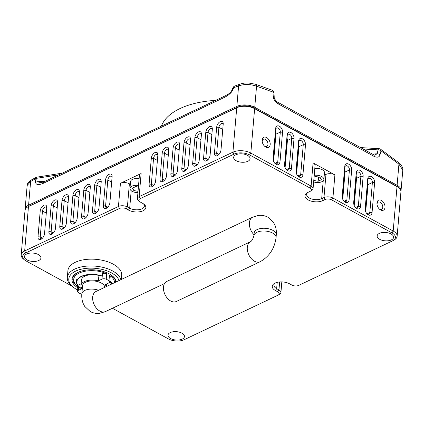 <?xml version="1.0" encoding="UTF-8"?>
<svg xmlns="http://www.w3.org/2000/svg" width="424" height="424" viewBox="0 0 424 424"><rect width="100%" height="100%" fill="white"/><g stroke="black" fill="none" stroke-linecap="round" stroke-linejoin="round"><path stroke-width="0.64" d="M81.816 294.283A3.175 1.611 4.9 0 1 80.989 293.991A20.469 10.388 4.9 0 1 79.569 293.276A20.469 10.388 4.9 0 1 78.27 292.502A3.175 1.611 4.9 0 1 77.486 291.315A3.175 1.611 4.9 0 1 78.355 290.329L82.086 288.559A12.709 6.45 4.9 0 1 80.958 285.522A12.709 6.45 4.9 0 1 98.267 280.884L101.998 279.114A3.175 1.611 4.9 0 1 106.254 279.225A20.469 10.388 4.9 0 1 107.675 279.941A20.469 10.388 4.9 0 1 108.973 280.714A3.175 1.611 4.9 0 1 109.752 281.896A3.175 1.611 4.9 0 1 108.888 282.887L105.157 284.658A12.709 6.45 4.9 0 1 106.207 286.64M104.702 287.355A11.109 5.639 -175.1 0 0 101.246 282.988A11.109 5.639 -175.1 0 0 89.469 281.101A11.109 5.639 -175.1 0 0 82.553 285.659L81.853 293.832A11.109 5.639 -175.1 0 1 98.553 290.27M77.905 286.481A20.469 10.388 4.9 0 1 73.691 279.411A20.469 10.388 4.9 0 1 85.579 271.148A20.469 10.388 4.9 0 1 106.721 273.777A3.175 1.611 -175.1 0 0 102.465 273.666L101.998 279.114M98.999 275.309L98.267 280.884M98.734 275.436A12.709 6.45 -175.1 0 0 81.424 280.073L80.958 285.522M78.822 284.88L81.106 283.799M77.958 285.861A3.175 1.611 -175.1 0 0 77.958 285.866L77.486 291.315M109.752 281.896L110.224 276.448A3.175 1.611 -175.1 0 0 109.44 275.266A20.469 10.388 4.9 0 1 114.496 282.707M260.098 261.751L176.283 301.512A11.109 7.224 -115.4 0 1 170.702 301.014A11.109 7.224 -115.4 0 1 163.722 290.774A11.109 7.224 -115.4 0 1 166.759 281.441L250.547 241.691A11.109 7.224 -115.4 0 0 247.547 251.04A11.109 7.224 -115.4 0 0 254.522 261.253A11.109 7.224 -115.4 0 0 260.098 261.751C269.288 256.552 274.604 248.512 276.056 237.631A11.109 5.639 -175.1 0 0 272.611 233.062A11.109 5.639 -175.1 0 0 260.834 231.175A11.109 5.639 -175.1 0 0 253.918 235.733L254.151 233.009A11.109 5.639 -175.1 0 1 261.067 228.451A11.109 5.639 -175.1 0 1 272.844 230.338A11.109 5.639 -175.1 0 1 276.289 234.907L276.056 237.631M81.578 288.802A17.458 8.862 4.9 0 1 76.511 281.817A17.458 8.862 4.9 0 1 81.074 276.49A17.458 8.862 4.9 0 1 102.263 276.045M109.853 280.762A17.458 8.862 4.9 0 1 111.311 284.218M102.248 276.225A17.14 8.697 -175.1 0 0 81.307 276.612A17.14 8.697 -175.1 0 0 76.829 281.843A17.14 8.697 -175.1 0 0 81.795 288.696M110.998 284.366A17.14 8.697 -175.1 0 0 109.821 281.139M110.304 274.482A21.423 10.876 4.9 0 1 115.498 282.23L115.688 280.01M77.889 286.635A21.423 10.876 4.9 0 1 72.79 278.754A21.423 10.876 4.9 0 1 79.246 271.821M314.216 175.298A7.139 3.625 4.9 0 1 321.668 176.532A7.139 3.625 4.9 0 1 323.878 179.463L324.466 172.653A7.139 3.625 -175.1 0 0 322.251 169.717A7.139 3.625 -175.1 0 0 314.799 168.487M323.878 179.463A7.139 3.625 4.9 0 1 313.649 181.923M314.062 177.089L315.414 176.448L320.035 177.306L321.381 179.712L318.117 181.265L313.776 180.454M318.71 177.057L318.117 181.265M318.466 177.179L315.17 176.564M139.114 178.716A7.139 3.625 -175.1 0 0 130.555 181.573L129.967 188.383A7.139 3.625 4.9 0 1 138.531 185.527M137.922 192.655A7.139 3.625 4.9 0 1 132.182 191.319A7.139 3.625 4.9 0 1 129.967 188.383M138.399 187.079L135.733 186.587L132.468 188.134L133.814 190.54L138.033 191.33M134.09 187.366L133.814 190.54M138.388 187.238L135.489 186.703M58.719 174.831L36.703 178.292L37.174 181.748A3.175 2.078 172.2 0 0 35.595 182.468C36.066 184.912 38.6 185.209 43.2 183.359A3.175 2.062 64.6 0 1 44.133 181.753L225.844 95.548A3.175 2.062 64.6 0 0 224.911 97.16C229.57 94.616 232.373 91.785 233.317 88.674L233.55 87.8A3.175 2.184 -110.7 0 1 234.726 86.088A3.175 3.175 0 0 0 232.935 87.795L231.578 90.927M45.209 181.244L37.174 181.748L41.133 182.654L44.133 181.753M62.249 173.156L36.93 177.137A3.175 0.53 -98.9 0 0 36.703 178.292A3.175 2.078 172.2 0 0 35.128 179.013L35.595 182.468M25.138 209.822A12.694 6.445 -175.1 0 1 25.122 209.138A12.694 6.445 -175.1 0 1 28.588 205.19L236.846 106.398L238.606 85.892L233.55 87.8A3.175 1.039 15 0 0 232.797 88.181A3.175 2.926 -156.6 0 1 232.935 87.795M232.294 89.766L232.447 89.416M231.663 90.81L232.564 89.056A3.175 1.039 15 0 1 233.317 88.674M36.93 177.137A3.175 3.175 0 0 0 35.897 177.492A3.175 1.961 61.2 0 0 35.128 179.013L30.618 181.488L27.147 185.527C27.152 183.592 28.567 181.742 31.392 179.962L31.392 179.962A3.175 1.961 -118.8 0 0 30.618 181.488L28.588 205.19M400.924 191.155A12.694 6.445 -175.1 0 0 401.051 190.477A12.694 6.445 -175.1 0 0 397.118 185.262L398.926 164.146A3.175 1.526 -53.4 0 0 398.65 162.636C399.403 162.583 403.765 167.899 402.8 170.093L398.926 164.146L381.001 150.822A3.175 1.526 -53.4 0 0 380.715 149.306A3.175 3.175 0 0 0 379.008 148.686L360.548 147.584M397.118 185.262L254.744 107.293A12.694 6.445 -175.1 0 0 236.846 106.398M135.15 155.947A7.934 4.028 -175.1 0 0 132.839 157.044M322.622 145.888A8.093 4.107 4.9 0 1 326.454 147.987M374.774 155.094L377.143 153.79L378.102 149.873A3.175 1.055 -86.6 0 1 379.008 148.686M363.098 148.978L378.102 149.873A3.175 1.887 13.8 0 1 381.001 150.822L380.036 154.739A3.175 1.887 13.8 0 0 377.143 153.79L372.426 154.087M374.784 155.094L373.581 154.723A3.175 1.797 118.7 0 1 374.238 156.472C377.466 157.786 379.401 157.209 380.036 154.739M277.572 102.142C277.254 102.582 273.867 98.58 274.217 97.112L274.217 97.112A3.175 1.293 177.1 0 0 273.226 96.243C273.406 99.163 275.07 101.712 278.224 103.891A3.175 1.797 -61.3 0 0 277.572 102.142L373.581 154.723M254.744 107.293L256.557 86.178C250.181 84.085 244.198 83.989 238.606 85.892A3.175 2.184 -110.7 0 1 239.783 84.18L234.726 86.088M274.217 97.112L274.005 92.941A3.175 1.293 177.1 0 0 273.014 92.072L256.557 86.178A3.175 2.019 -70.3 0 0 255.471 84.233M161.433 126.108A71.942 36.512 4.9 0 1 215.657 100.382M307.967 192.39A8.729 4.431 -175.1 0 0 306.669 194.457A8.729 4.431 -175.1 0 0 309.372 198.045A8.729 4.431 -175.1 0 0 321.678 198.66L323.968 197.579A6.349 3.222 4.9 0 1 332.914 198.024L393.191 231.038A12.694 6.445 4.9 0 1 397.129 236.253L400.934 191.839A12.694 6.445 -175.1 0 0 398.83 187.853L397.632 186.852A11.109 5.639 -175.1 0 0 396.027 185.776L253.658 107.807A11.109 5.639 -175.1 0 0 237.997 107.023L29.738 205.82A11.109 5.639 -175.1 0 0 29.113 206.144L27.761 206.928A12.694 6.445 -175.1 0 0 25.005 210.5L21.2 254.909A12.694 6.445 4.9 0 1 24.666 250.966L118.444 206.477A6.349 3.222 4.9 0 1 127.396 206.923L129.691 208.184A8.729 4.431 -175.1 0 0 141.998 208.799A8.729 4.431 -175.1 0 0 144.377 206.085A8.729 4.431 -175.1 0 0 143.455 203.838M71.889 286.046L26.108 260.977A11.109 5.639 4.9 0 1 24.507 259.901A11.109 5.639 4.9 0 1 25.694 252.958L119.478 208.47A4.759 2.417 4.9 0 1 126.188 208.804L128.488 210.06A10.314 5.236 -175.1 0 0 143.031 210.792A10.314 5.236 -175.1 0 0 144.133 204.342A10.314 5.236 -175.1 0 0 142.644 203.345L140.349 202.089A4.759 2.417 4.9 0 1 139.66 201.628A4.759 2.417 4.9 0 1 140.174 198.649L233.953 154.161A11.109 5.639 4.9 0 1 249.614 154.946L309.896 187.959A4.759 2.417 4.9 0 1 310.336 191.256A4.759 2.417 4.9 0 1 310.071 191.394L307.782 192.48A10.314 5.236 -175.1 0 0 307.204 192.782A10.314 5.236 -175.1 0 0 308.492 200.096A10.314 5.236 -175.1 0 0 322.712 200.653L324.996 199.566A4.759 2.417 4.9 0 1 331.711 199.905L391.988 232.914A11.109 5.639 4.9 0 1 393.022 240.604A11.109 5.639 4.9 0 1 392.401 240.933L298.618 285.421A4.759 2.417 4.9 0 1 291.903 285.087L289.608 283.826A10.314 5.236 -175.1 0 0 275.065 283.099A10.314 5.236 -175.1 0 0 274.487 283.402A10.314 5.236 -175.1 0 0 275.446 290.546L277.746 291.802A4.759 2.417 4.9 0 1 278.186 295.099A4.759 2.417 4.9 0 1 277.921 295.236L184.138 339.725A11.109 5.639 4.9 0 1 168.476 338.94L112.455 308.264M38.388 254.564A8.252 4.187 -175.1 0 0 29.638 253.16A8.252 4.187 -175.1 0 0 24.502 256.547A8.252 4.187 -175.1 0 0 27.056 259.939A8.252 4.187 -175.1 0 0 35.807 261.338A8.252 4.187 -175.1 0 0 40.943 257.956A8.252 4.187 -175.1 0 0 38.388 254.564M247.515 155.354A8.252 4.187 -175.1 0 0 238.77 153.954A8.252 4.187 -175.1 0 0 233.635 157.336A8.252 4.187 -175.1 0 0 236.189 160.728A8.252 4.187 -175.1 0 0 244.94 162.132A8.252 4.187 -175.1 0 0 250.075 158.746A8.252 4.187 -175.1 0 0 247.515 155.354M181.907 333.158A8.252 4.187 -175.1 0 0 173.156 331.759A8.252 4.187 -175.1 0 0 168.021 335.14A8.252 4.187 -175.1 0 0 170.575 338.532A8.252 4.187 -175.1 0 0 179.326 339.937A8.252 4.187 -175.1 0 0 184.461 336.55A8.252 4.187 -175.1 0 0 181.907 333.158M391.034 233.953A8.252 4.187 -175.1 0 0 382.289 232.548A8.252 4.187 -175.1 0 0 377.148 235.935A8.252 4.187 -175.1 0 0 379.708 239.327A8.252 4.187 -175.1 0 0 388.458 240.726A8.252 4.187 -175.1 0 0 393.594 237.345A8.252 4.187 -175.1 0 0 391.034 233.953M121.312 279.474L121.667 275.287A26.977 13.69 -175.1 0 0 113.309 264.2A26.977 13.69 -175.1 0 0 84.705 259.615A26.977 13.69 -175.1 0 0 67.909 270.682L67.326 277.492A26.977 13.69 4.9 0 1 74.688 269.108A26.977 13.69 4.9 0 1 112.72 271.01A26.977 13.69 4.9 0 1 120.877 279.681M139.66 201.628L138.463 200.626A6.349 3.222 4.9 0 1 137.408 198.633L139.395 175.472A6.349 3.222 -175.1 0 1 141.128 173.501L120.432 183.316A6.349 3.222 -175.1 0 1 129.384 183.767L127.396 206.923L126.188 208.804M130.322 184.281L129.384 183.767M398.83 187.853A12.694 6.445 -175.1 0 0 397.002 186.624L254.628 108.655A12.694 6.445 -175.1 0 0 236.73 107.76L28.472 206.552A12.694 6.445 -175.1 0 0 27.761 206.928M137.408 198.633A6.349 3.222 4.9 0 1 139.141 196.662L232.924 152.168A12.694 6.445 4.9 0 1 250.823 153.069L311.099 186.078A6.349 3.222 4.9 0 1 313.066 188.685A6.349 3.222 4.9 0 1 311.693 190.471L310.336 191.256M57.648 202.646A4.759 2.692 -61.3 0 0 57.664 202.041A4.759 2.692 -61.3 0 0 54.728 200.107A4.759 2.692 -61.3 0 0 51.113 205.746L48.893 231.631A4.759 2.692 -61.3 0 0 51.808 234.17A4.759 2.692 -61.3 0 0 52.11 234.006A4.759 2.692 -61.3 0 0 55.427 228.531L57.648 202.646M68.54 197.478A4.759 2.692 -61.3 0 0 68.555 196.874A4.759 2.692 -61.3 0 0 65.619 194.945A4.759 2.692 -61.3 0 0 62.005 200.578L59.784 226.464A4.759 2.692 -61.3 0 0 62.699 229.002A4.759 2.692 -61.3 0 0 63.006 228.838A4.759 2.692 -61.3 0 0 66.319 223.363L68.54 197.478M79.431 192.311A4.759 2.692 -61.3 0 0 79.447 191.706A4.759 2.692 -61.3 0 0 76.511 189.777A4.759 2.692 -61.3 0 0 72.896 195.411L70.675 221.296A4.759 2.692 -61.3 0 0 73.596 223.835A4.759 2.692 -61.3 0 0 73.898 223.671A4.759 2.692 -61.3 0 0 77.21 218.196L79.431 192.311M90.323 187.143A4.759 2.692 -61.3 0 0 90.338 186.539A4.759 2.692 -61.3 0 0 87.408 184.61A4.759 2.692 -61.3 0 0 83.788 190.244L81.567 216.129A4.759 2.692 -61.3 0 0 84.487 218.667A4.759 2.692 -61.3 0 0 84.789 218.508A4.759 2.692 -61.3 0 0 88.102 213.028L90.323 187.143M101.214 181.976A4.759 2.692 -61.3 0 0 101.23 181.371A4.759 2.692 -61.3 0 0 98.299 179.442A4.759 2.692 -61.3 0 0 94.679 185.076L92.459 210.961A4.759 2.692 -61.3 0 0 95.379 213.5A4.759 2.692 -61.3 0 0 95.681 213.341A4.759 2.692 -61.3 0 0 98.999 207.861L101.214 181.976M112.106 176.808A4.759 2.692 -61.3 0 0 112.122 176.204A4.759 2.692 -61.3 0 0 109.191 174.275A4.759 2.692 -61.3 0 0 105.571 179.909L103.355 205.794A4.759 2.692 -61.3 0 0 106.27 208.332A4.759 2.692 -61.3 0 0 106.572 208.173A4.759 2.692 -61.3 0 0 109.89 202.693L112.106 176.808M223.209 124.105A4.759 2.692 -61.3 0 0 223.225 123.501A4.759 2.692 -61.3 0 0 220.289 121.571A4.759 2.692 -61.3 0 0 216.675 127.205L214.454 153.091A4.759 2.692 -61.3 0 0 217.369 155.629A4.759 2.692 -61.3 0 0 217.676 155.47A4.759 2.692 -61.3 0 0 220.989 149.99L223.209 124.105M212.318 129.272A4.759 2.692 -61.3 0 0 212.334 128.668A4.759 2.692 -61.3 0 0 209.398 126.739A4.759 2.692 -61.3 0 0 205.783 132.373L203.562 158.258A4.759 2.692 -61.3 0 0 206.477 160.797A4.759 2.692 -61.3 0 0 206.779 160.632A4.759 2.692 -61.3 0 0 210.097 155.157L212.318 129.272M201.427 134.44A4.759 2.692 -61.3 0 0 201.437 133.836A4.759 2.692 -61.3 0 0 198.506 131.901A4.759 2.692 -61.3 0 0 194.886 137.54L192.671 163.426A4.759 2.692 -61.3 0 0 195.586 165.964A4.759 2.692 -61.3 0 0 195.888 165.8A4.759 2.692 -61.3 0 0 199.206 160.325L201.427 134.44M190.53 139.607A4.759 2.692 -61.3 0 0 190.546 139.003A4.759 2.692 -61.3 0 0 187.615 137.069A4.759 2.692 -61.3 0 0 183.995 142.708L181.779 168.593A4.759 2.692 -61.3 0 0 184.694 171.126A4.759 2.692 -61.3 0 0 184.997 170.967A4.759 2.692 -61.3 0 0 188.314 165.493L190.53 139.607M179.638 144.775A4.759 2.692 -61.3 0 0 179.654 144.171A4.759 2.692 -61.3 0 0 176.723 142.236A4.759 2.692 -61.3 0 0 173.103 147.875L170.883 173.761A4.759 2.692 -61.3 0 0 173.803 176.294A4.759 2.692 -61.3 0 0 174.105 176.135A4.759 2.692 -61.3 0 0 177.423 170.66L179.638 144.775M168.747 149.942A4.759 2.692 -61.3 0 0 168.763 149.338A4.759 2.692 -61.3 0 0 165.832 147.404A4.759 2.692 -61.3 0 0 162.212 153.043L159.991 178.928A4.759 2.692 -61.3 0 0 162.911 181.461A4.759 2.692 -61.3 0 0 163.214 181.302A4.759 2.692 -61.3 0 0 166.526 175.828L168.747 149.942M157.855 155.11A4.759 2.692 -61.3 0 0 157.871 154.506A4.759 2.692 -61.3 0 0 154.94 152.571A4.759 2.692 -61.3 0 0 151.32 158.21L149.1 184.096A4.759 2.692 -61.3 0 0 152.02 186.629A4.759 2.692 -61.3 0 0 152.322 186.47A4.759 2.692 -61.3 0 0 155.635 180.995L157.855 155.11M46.751 207.813A4.759 2.692 -61.3 0 0 46.767 207.209A4.759 2.692 -61.3 0 0 43.836 205.274A4.759 2.692 -61.3 0 0 40.216 210.913L38.001 236.799A4.759 2.692 -61.3 0 0 40.916 239.332A4.759 2.692 -61.3 0 0 41.218 239.173A4.759 2.692 -61.3 0 0 44.536 233.698L46.751 207.813M275.24 283.02A8.729 4.431 -175.1 0 0 273.952 285.076A8.729 4.431 -175.1 0 0 276.655 288.664L278.95 289.921A6.349 3.222 4.9 0 1 280.921 292.534A6.349 3.222 4.9 0 1 279.543 294.32L278.186 295.099M397.129 236.253A12.694 6.445 4.9 0 1 394.378 239.825L393.022 240.604M24.507 259.901L23.304 258.9A12.694 6.445 4.9 0 1 21.2 254.909M324.996 199.566L323.968 197.579L325.95 174.418A6.349 3.222 -175.1 0 1 334.902 174.863L313.087 162.917A6.349 3.222 -175.1 0 1 315.053 165.53L313.066 188.685M380.577 209.949A5.554 3.609 64.6 0 0 385.003 207.378A5.554 3.609 64.6 0 0 381.393 200.409A5.554 3.609 64.6 0 0 376.963 203.907A5.554 3.609 64.6 0 0 379.422 209.101A5.554 3.609 64.6 0 0 380.577 209.949M374.625 182.643A4.759 3.095 64.6 0 0 371.53 176.665A4.759 3.095 64.6 0 0 367.735 178.87L365.165 208.841A4.759 3.095 64.6 0 0 365.159 209.636A4.759 3.095 64.6 0 0 367.269 214.083A4.759 3.095 64.6 0 0 368.26 214.814A4.759 3.095 64.6 0 0 372.055 212.609L374.625 182.643L372.383 182.527A3.175 2.062 64.6 0 0 370.322 178.546A3.175 2.062 64.6 0 0 368.732 178.403A3.175 2.062 64.6 0 0 367.794 180.014L365.223 209.986A3.175 2.062 64.6 0 0 365.212 210.129M363.14 176.352A4.759 3.095 64.6 0 0 360.05 170.379A4.759 3.095 64.6 0 0 356.255 172.579L353.685 202.55A4.759 3.095 64.6 0 0 353.68 203.35A4.759 3.095 64.6 0 0 355.789 207.797A4.759 3.095 64.6 0 0 356.775 208.523A4.759 3.095 64.6 0 0 360.57 206.324L363.14 176.352L360.904 176.241A3.175 2.062 64.6 0 0 358.842 172.261A3.175 2.062 64.6 0 0 357.246 172.118A3.175 2.062 64.6 0 0 356.314 173.723L353.743 203.695A3.175 2.062 64.6 0 0 353.733 203.843M351.66 170.066A4.759 3.095 64.6 0 0 348.565 164.093A4.759 3.095 64.6 0 0 344.77 166.293L342.2 196.264A4.759 3.095 64.6 0 0 342.195 197.065A4.759 3.095 64.6 0 0 344.309 201.511A4.759 3.095 64.6 0 0 345.295 202.237A4.759 3.095 64.6 0 0 349.09 200.038L351.66 170.066L349.424 169.955A3.175 2.062 64.6 0 0 347.362 165.969A3.175 2.062 64.6 0 0 345.767 165.826A3.175 2.062 64.6 0 0 344.829 167.438L342.263 197.409A3.175 2.062 64.6 0 0 342.253 197.552M305.503 144.791A4.759 3.095 64.6 0 0 302.413 138.818A4.759 3.095 64.6 0 0 298.618 141.017L296.047 170.989A4.759 3.095 64.6 0 0 296.042 171.784A4.759 3.095 64.6 0 0 298.151 176.236A4.759 3.095 64.6 0 0 299.143 176.962A4.759 3.095 64.6 0 0 302.937 174.762L305.503 144.791L303.266 144.674A3.175 2.062 64.6 0 0 301.204 140.694A3.175 2.062 64.6 0 0 299.609 140.551A3.175 2.062 64.6 0 0 298.676 142.162L296.106 172.133A3.175 2.062 64.6 0 0 296.095 172.277M294.023 138.5A4.759 3.095 64.6 0 0 290.928 132.526A4.759 3.095 64.6 0 0 287.133 134.726L284.562 164.698A4.759 3.095 64.6 0 0 284.562 165.498A4.759 3.095 64.6 0 0 286.672 169.945A4.759 3.095 64.6 0 0 287.658 170.671A4.759 3.095 64.6 0 0 291.452 168.471L294.023 138.5L291.786 138.388A3.175 2.062 64.6 0 0 289.724 134.408A3.175 2.062 64.6 0 0 288.129 134.265A3.175 2.062 64.6 0 0 287.191 135.876L284.626 165.848A3.175 2.062 64.6 0 0 284.615 165.991M282.543 132.214A4.759 3.095 64.6 0 0 279.448 126.241A4.759 3.095 64.6 0 0 275.653 128.44L273.083 158.412A4.759 3.095 64.6 0 0 273.077 159.212A4.759 3.095 64.6 0 0 275.187 163.659A4.759 3.095 64.6 0 0 276.178 164.385A4.759 3.095 64.6 0 0 279.973 162.185L282.543 132.214L280.306 132.103A3.175 2.062 64.6 0 0 278.239 128.117A3.175 2.062 64.6 0 0 276.649 127.974A3.175 2.062 64.6 0 0 275.711 129.585L273.141 159.557A3.175 2.062 64.6 0 0 273.136 159.7M266.579 137.535A5.554 3.609 64.6 0 0 262.149 141.033A5.554 3.609 64.6 0 0 264.608 146.222A5.554 3.609 64.6 0 0 265.763 147.07A5.554 3.609 64.6 0 0 270.189 144.505A5.554 3.609 64.6 0 0 266.579 137.535M325.95 174.418L324.243 175.229M379.083 208.756A3.97 2.581 64.6 0 0 379.602 209.101A3.97 2.581 64.6 0 0 381.595 209.281A3.97 2.581 64.6 0 0 382.681 205.947A3.97 2.581 64.6 0 0 380.19 202.29A3.97 2.581 64.6 0 0 378.197 202.11A3.97 2.581 64.6 0 0 377.01 204.389M366.924 213.733A3.175 2.062 64.6 0 0 367.285 213.966A3.175 2.062 64.6 0 0 368.88 214.109A3.175 2.062 64.6 0 0 369.818 212.498L372.383 182.527L368.027 184.594L365.695 211.799M367.587 182.431A3.175 2.062 -115.4 0 1 368.027 184.594M355.445 207.447A3.175 2.062 64.6 0 0 355.805 207.681A3.175 2.062 64.6 0 0 357.4 207.824A3.175 2.062 64.6 0 0 358.333 206.212L360.904 176.241L356.547 178.308L354.215 205.508M356.107 176.14A3.175 2.062 -115.4 0 1 356.547 178.308M343.959 201.156A3.175 2.062 64.6 0 0 344.325 201.389A3.175 2.062 64.6 0 0 345.915 201.532A3.175 2.062 64.6 0 0 346.853 199.927L349.424 169.955L345.067 172.022L342.735 199.222M344.622 169.854A3.175 2.062 -115.4 0 1 345.067 172.022M297.807 175.881A3.175 2.062 64.6 0 0 298.167 176.114A3.175 2.062 64.6 0 0 299.763 176.257A3.175 2.062 64.6 0 0 300.696 174.646L303.266 144.674L298.909 146.741L296.577 173.946M298.469 144.579A3.175 2.062 -115.4 0 1 298.909 146.741M286.322 169.595A3.175 2.062 64.6 0 0 286.688 169.828A3.175 2.062 64.6 0 0 288.283 169.971A3.175 2.062 64.6 0 0 289.216 168.36L291.786 138.388L287.43 140.455L285.098 167.655M286.984 138.288A3.175 2.062 -115.4 0 1 287.43 140.455M274.842 163.304A3.175 2.062 64.6 0 0 275.202 163.542A3.175 2.062 64.6 0 0 276.798 163.68A3.175 2.062 64.6 0 0 277.736 162.074L280.306 132.103L275.95 134.169L273.618 161.369M275.505 132.002A3.175 2.062 -115.4 0 1 275.95 134.169M264.269 145.877A3.97 2.581 64.6 0 0 264.788 146.222A3.97 2.581 64.6 0 0 266.781 146.402A3.97 2.581 64.6 0 0 267.867 143.068A3.97 2.581 64.6 0 0 265.371 139.411A3.97 2.581 64.6 0 0 263.378 139.236A3.97 2.581 64.6 0 0 262.196 141.515M57.632 202.831A3.175 1.797 -61.3 0 0 57.049 202.041A3.175 1.797 -61.3 0 0 55.761 202.1A3.175 1.797 -61.3 0 0 53.35 205.857L51.129 231.743A3.175 1.797 -61.3 0 0 51.781 233.492A3.175 1.797 -61.3 0 0 52.756 233.555M68.524 197.663A3.175 1.797 -61.3 0 0 67.946 196.874A3.175 1.797 -61.3 0 0 66.653 196.932A3.175 1.797 -61.3 0 0 64.241 200.69L62.021 226.575A3.175 1.797 -61.3 0 0 62.678 228.324A3.175 1.797 -61.3 0 0 63.648 228.388M79.415 192.496A3.175 1.797 -61.3 0 0 78.838 191.706A3.175 1.797 -61.3 0 0 77.544 191.765A3.175 1.797 -61.3 0 0 75.133 195.522L72.912 221.407A3.175 1.797 -61.3 0 0 73.569 223.157A3.175 1.797 -61.3 0 0 74.539 223.22M90.307 187.334A3.175 1.797 -61.3 0 0 89.729 186.539A3.175 1.797 -61.3 0 0 88.436 186.597A3.175 1.797 -61.3 0 0 86.024 190.355L83.804 216.24A3.175 1.797 -61.3 0 0 84.461 217.994A3.175 1.797 -61.3 0 0 85.431 218.058M101.198 182.166A3.175 1.797 -61.3 0 0 100.621 181.371A3.175 1.797 -61.3 0 0 99.327 181.43A3.175 1.797 -61.3 0 0 96.916 185.187L94.7 211.073A3.175 1.797 -61.3 0 0 95.352 212.827A3.175 1.797 -61.3 0 0 96.322 212.89M112.09 176.999A3.175 1.797 -61.3 0 0 111.512 176.204A3.175 1.797 -61.3 0 0 110.224 176.267A3.175 1.797 -61.3 0 0 107.807 180.025L105.592 205.905A3.175 1.797 -61.3 0 0 106.244 207.659A3.175 1.797 -61.3 0 0 107.214 207.723M223.194 124.296A3.175 1.797 -61.3 0 0 222.616 123.501A3.175 1.797 -61.3 0 0 221.323 123.559A3.175 1.797 -61.3 0 0 218.911 127.317L216.691 153.202A3.175 1.797 -61.3 0 0 217.348 154.951A3.175 1.797 -61.3 0 0 218.318 155.02M212.302 129.458A3.175 1.797 -61.3 0 0 211.719 128.668A3.175 1.797 -61.3 0 0 210.431 128.726A3.175 1.797 -61.3 0 0 208.02 132.484L205.799 158.369A3.175 1.797 -61.3 0 0 206.451 160.118A3.175 1.797 -61.3 0 0 207.426 160.182M201.411 134.625A3.175 1.797 -61.3 0 0 200.828 133.836A3.175 1.797 -61.3 0 0 199.54 133.894A3.175 1.797 -61.3 0 0 197.128 137.652L194.907 163.537A3.175 1.797 -61.3 0 0 195.559 165.286A3.175 1.797 -61.3 0 0 196.529 165.349M190.514 139.793A3.175 1.797 -61.3 0 0 189.936 139.003A3.175 1.797 -61.3 0 0 188.648 139.061A3.175 1.797 -61.3 0 0 186.231 142.819L184.016 168.704A3.175 1.797 -61.3 0 0 184.668 170.453A3.175 1.797 -61.3 0 0 185.638 170.517M179.622 144.96A3.175 1.797 -61.3 0 0 179.045 144.171A3.175 1.797 -61.3 0 0 177.751 144.229A3.175 1.797 -61.3 0 0 175.34 147.987L173.124 173.872A3.175 1.797 -61.3 0 0 173.776 175.621A3.175 1.797 -61.3 0 0 174.746 175.684M168.731 150.128A3.175 1.797 -61.3 0 0 168.153 149.338A3.175 1.797 -61.3 0 0 166.86 149.396A3.175 1.797 -61.3 0 0 164.448 153.154L162.228 179.039A3.175 1.797 -61.3 0 0 162.885 180.788A3.175 1.797 -61.3 0 0 163.855 180.852M157.839 155.295A3.175 1.797 -61.3 0 0 157.262 154.506A3.175 1.797 -61.3 0 0 155.968 154.564A3.175 1.797 -61.3 0 0 153.557 158.322L151.336 184.207A3.175 1.797 -61.3 0 0 151.993 185.956A3.175 1.797 -61.3 0 0 152.963 186.019M46.735 207.999A3.175 1.797 -61.3 0 0 46.158 207.209A3.175 1.797 -61.3 0 0 44.87 207.267A3.175 1.797 -61.3 0 0 42.458 211.025L40.238 236.91A3.175 1.797 -61.3 0 0 40.89 238.659A3.175 1.797 -61.3 0 0 41.859 238.723M77.608 289.921A25.392 12.884 4.9 0 1 76.659 289.428A25.392 12.884 4.9 0 1 72.997 286.969L71.794 285.967A26.977 13.69 4.9 0 1 67.326 277.492M72.997 286.969A25.392 12.884 4.9 0 1 75.716 271.095A25.392 12.884 4.9 0 1 111.517 272.892A25.392 12.884 4.9 0 1 119.043 280.55M116.208 281.896A22.218 11.278 -175.1 0 0 109.339 273.925A22.218 11.278 -175.1 0 0 85.786 270.146A22.218 11.278 -175.1 0 0 71.953 279.262A22.218 11.278 -175.1 0 0 77.793 287.785M116.028 280.98A22.218 11.278 4.9 0 1 115.529 281.875M72.838 278.218A22.218 11.278 4.9 0 1 72.499 277.248M106.721 273.777L106.254 279.225M78.673 286.64L78.355 290.329M109.44 275.266L108.973 280.714M276.289 234.907C276.596 231.599 276.183 228.441 275.044 225.43L273.533 222.468L267.942 217.215C264.825 215.567 261.539 214.994 258.078 215.498L252.678 217.157L95.941 291.511A11.109 7.224 64.6 0 0 92.904 300.849A11.109 7.224 64.6 0 0 99.884 311.084A11.109 7.224 64.6 0 0 105.459 311.582L99.953 313.257C96.524 313.728 93.275 313.151 90.201 311.523L84.604 306.271L83.093 303.308C81.959 300.298 81.546 297.139 81.853 293.832M252.678 217.157A11.109 7.224 64.6 0 0 254.003 234.732M43.2 183.359L224.911 97.16M278.224 103.891L374.238 156.472M274.005 92.941A3.175 3.175 0 0 0 271.906 90.116A3.175 2.019 109.7 0 1 273.014 92.072L273.226 96.243M233.953 154.161L232.924 152.168L236.73 107.76L237.997 107.023M141.128 173.501L139.141 196.662L140.174 198.649M119.478 208.47L118.444 206.477L120.432 183.316M29.738 205.82L28.472 206.552L24.666 250.966L25.694 252.958M253.658 107.807L254.628 108.655L250.823 153.069L249.614 154.946M391.988 232.914L393.191 231.038L397.002 186.624L396.027 185.776M277.746 291.802L278.95 289.921L279.633 281.965M277.195 282.358L276.655 288.664L275.446 290.546M334.902 174.863L332.914 198.024L331.711 199.905M323.21 180.815L321.678 198.66L322.712 200.653M309.896 187.959L311.099 186.078L313.087 162.917M128.488 210.06L129.691 208.184L131.196 190.662M367.794 180.014L367.735 178.87M367.041 213.818L369.818 212.498L372.055 212.609M365.165 208.841L365.223 209.986M356.314 173.723L356.255 172.579M355.561 207.527L358.333 206.212L360.57 206.324M353.685 202.55L353.743 203.695M344.829 167.438L344.77 166.293M344.076 201.241L346.853 199.927L349.09 200.038M342.2 196.264L342.263 197.409M298.676 142.162L298.618 141.017M297.924 175.965L300.696 174.646L302.937 174.762M296.047 170.989L296.106 172.133M287.191 135.876L287.133 134.726M286.444 169.674L289.216 168.36L291.452 168.471M284.562 164.698L284.626 165.848M275.711 129.585L275.653 128.44M274.959 163.388L277.736 162.074L279.973 162.185M273.083 158.412L273.141 159.557M57.192 207.961L53.35 205.857L51.113 205.746M48.893 231.631L51.129 231.743L53.376 232.972M68.084 202.794L64.241 200.69L62.005 200.578M59.784 226.464L62.021 226.575L64.268 227.805M78.975 197.626L75.133 195.522L72.896 195.411M70.675 221.296L72.912 221.407L75.159 222.637M89.867 192.459L86.024 190.355L83.788 190.244M81.567 216.129L83.804 216.24L86.051 217.47M100.758 187.297L96.916 185.187L94.679 185.076M92.459 210.961L94.7 211.073L96.942 212.302M111.65 182.129L107.807 180.025L105.571 179.909M103.355 205.794L105.592 205.905L107.834 207.135M222.754 129.421L218.911 127.317L216.675 127.205M214.454 153.091L216.691 153.202L218.938 154.431M211.862 134.588L208.02 132.484L205.783 132.373M203.562 158.258L205.799 158.369L208.046 159.599M200.971 139.756L197.128 137.652L194.886 137.54M192.671 163.426L194.907 163.537L197.149 164.766M190.074 144.923L186.231 142.819L183.995 142.708M181.779 168.593L184.016 168.704L186.258 169.934M179.182 150.091L175.34 147.987L173.103 147.875M170.883 173.761L173.124 173.872L175.366 175.101M168.291 155.258L164.448 153.154L162.212 153.043M159.991 178.928L162.228 179.039L164.475 180.269M157.399 160.426L153.557 158.322L151.32 158.21M149.1 184.096L151.336 184.207L153.583 185.436M46.301 213.129L42.458 211.025L40.216 210.913M38.001 236.799L40.238 236.91L42.48 238.14M106.382 286.555L106.604 283.969M105.459 311.582L164.517 283.566M250.579 241.68L250.536 241.696C251.835 240.991 252.964 239.004 253.918 235.733M111.528 282.077L111.348 284.202M76.744 279.093L76.511 281.817M72.79 278.754L72.997 276.353M232.442 89.416C229.824 93.937 227.969 94.16 225.844 95.548M35.897 177.492L31.392 179.962M25.122 209.138L27.147 185.527M401.051 190.477L402.8 170.093M398.645 162.631L380.715 149.306M271.906 90.116L255.449 84.222L248.575 83.003C246.143 83.019 244.399 82.754 239.783 84.18M281.827 281.902L280.921 292.534"/></g></svg>
